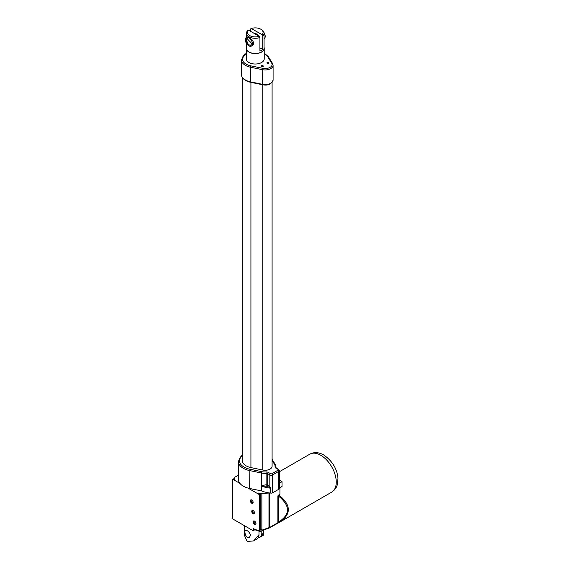 <?xml version="1.0" encoding="UTF-8"?>
<svg xmlns="http://www.w3.org/2000/svg" width="570" height="570" viewBox="0 0 570 570"><rect width="100%" height="100%" fill="white"/><g stroke="black" fill="none" stroke-linecap="round" stroke-linejoin="round"><path stroke-width="0.85" d="M264.231 48.4L264.231 58.838A8.963 5.173 180 0 1 258.695 63.619A8.963 5.173 180 0 1 248.926 62.501A8.963 5.173 180 0 1 246.304 58.838L246.304 48.4A8.963 5.173 0 0 0 248.926 52.055A8.963 5.173 0 0 0 258.695 53.181A8.963 5.173 0 0 0 264.231 48.4A8.963 5.173 0 0 0 264.067 47.424M267.223 63.32A1.019 0.591 180 0 1 266.924 62.907A1.019 0.591 180 0 1 267.943 62.315A1.019 0.591 180 0 1 268.962 62.907A1.019 0.591 180 0 1 268.335 63.448A1.019 0.591 180 0 1 267.223 63.32M261.587 66.576A1.019 0.591 180 0 1 261.288 66.156A1.019 0.591 180 0 1 262.307 65.571A1.019 0.591 180 0 1 263.326 66.156A1.019 0.591 180 0 1 262.699 66.704A1.019 0.591 180 0 1 261.587 66.576M278.032 470.172A0.997 0.577 60 0 1 278.737 471.397A1.995 1.147 0 0 0 279.314 470.578L278.531 469.309A0.997 0.577 120 0 0 278.032 469.359A0.997 0.577 180 0 1 278.032 470.172L271.94 473.691A0.997 0.577 180 0 1 270.529 473.691L268.406 472.466A2.985 1.724 0 0 0 266.026 471.967L266.112 473.349A1.995 1.147 180 0 1 267.701 473.684L269.824 474.91L269.824 486.866L269.296 487.371L270.55 488.191A0.997 0.577 180 0 1 270.665 488.212L269.325 486.303L268.769 487.058L269.296 487.371M266.226 486.096L266.112 484.742L261.445 485.726A0.997 0.627 -134.1 0 1 261.666 485.946L267.017 486.267A0.997 0.563 120.9 0 0 267.701 485.07L266.112 484.742L266.112 473.349A10.958 6.327 0 0 1 261.445 473.014L261.324 490.877L249.582 488.462A16.929 9.776 180 0 1 248.043 488.091A16.929 9.776 180 0 1 239.956 483.424A16.929 9.776 180 0 1 238.338 479.249L238.338 461.365A16.929 9.776 0 0 0 249.582 470.571L261.445 473.014L261.78 471.654L249.917 469.217L249.582 488.462M261.552 490.941L261.552 486.068A22.964 13.26 0 0 0 268.662 487.956A22.964 13.26 0 0 0 270.55 488.191L270.55 493.071A22.964 13.26 180 0 1 269.546 492.957A22.964 13.26 180 0 1 261.552 490.941A0.997 0.577 0 0 0 261.324 490.877M267.017 486.267L268.769 487.058M279.314 470.578L279.314 488.469A1.995 1.147 180 0 1 278.737 489.281L272.645 492.801A1.995 1.147 180 0 1 270.665 493.086L270.665 488.212M242.321 77.477L242.321 460.546A12.946 7.474 0 0 0 250.921 467.592L262.784 470.029A6.968 4.026 0 0 0 272.097 466.239L272.097 82.451M268.976 527.642L269.353 527.955A0.997 0.577 -120 0 0 269.411 527.927A0.997 0.577 -120 0 0 269.617 527.478A0.997 0.577 180 0 1 268.976 527.642L261.865 530.171L261.865 493.328L268.976 493.086L268.976 527.642M262.606 530.371L261.865 530.171L262.606 530.371L269.353 527.955M277.604 523.196L279.321 522.32A0.997 0.42 -116.2 0 1 279.3 522.334A0.997 0.42 -116.2 0 1 278.716 522.006L277.875 522.711A0.997 0.577 60 0 1 277.668 523.167L277.668 523.167A0.997 0.577 60 0 1 277.604 523.196L269.467 527.891M279.321 522.32L280.647 521.614C291.313 513.663 290.871 504.906 279.321 495.351L278.716 496.263C290.394 505.811 290.394 514.389 278.716 522.006L278.716 496.263L277.875 495.886L279.913 494.318L279.913 486.98L279.314 486.63M279.321 495.351L278.68 495.031M269.546 492.957A0.997 0.577 180 0 1 268.976 493.086M260.903 531.354L259.493 530.371A19.922 11.5 60 0 1 253.151 528.447A1.995 1.147 -60 0 0 253.565 529.359L260.269 531.532L262.457 530.456M279.913 487.728L282.029 486.509L282.029 481.693L279.314 480.125M248.043 488.091L259.493 494.703L260.198 494.297L258.082 493.078L261.865 493.328M279.314 487.322L279.913 486.98M260.198 528.996L261.865 529.11L260.198 530.072L260.198 494.297M259.493 530.371L259.493 494.703M264.024 32.682A4.98 2.879 60 0 1 265.207 36.416A4.98 2.879 60 0 1 264.181 38.689L264.067 38.753M251.662 43.42L250.836 45.244L248.841 45.051C247.131 43.869 246.19 42.237 246.026 40.171L246.853 38.347L251.662 43.42M251.049 45.094L249.04 44.937C247.544 43.626 246.824 41.874 246.895 39.665L247.195 38.211M252.368 43.826A4.98 2.879 60 0 1 251.334 46.106A4.98 2.879 60 0 1 247.494 44.774A4.98 2.879 60 0 1 245.321 39.765A4.98 2.879 60 0 1 246.354 37.485A4.98 2.879 60 0 1 250.194 38.817A4.98 2.879 60 0 1 252.368 43.826M246.354 37.485L247.074 37.071C248.342 36.01 257.269 43.042 252.047 45.693L251.334 46.106M254.811 33.758A3.983 2.301 60 0 1 258.538 35.91M261.808 533.05L263.319 535.301L259.892 537.282A9.248 5.337 -120 0 0 261.808 533.05L261.808 530.834M258.26 537.717A9.248 5.337 -120 0 0 259.892 537.282M244.395 525.668L244.395 535.301L247.166 541.5L253.65 540.887L258.987 534.674A9.248 5.337 60 0 1 257.077 538.907L253.65 540.887M250.608 535.216L249.461 537.225C245.969 539.512 243.846 530.984 245.478 530.321C247.601 530.292 249.311 531.924 250.608 535.216M258.987 534.674L258.987 531.39M250.608 31.336L250.608 28.892L251.334 28.5L262.015 34.663L262.741 35.896L262.741 49.462A8.806 5.08 180 0 1 259.92 51.086L259.92 37.52L259.193 36.288L248.52 30.125L247.793 30.524A8.806 5.08 0 0 0 246.461 33.21A8.806 5.08 0 0 0 250.992 37.656A8.806 5.08 0 0 0 259.92 37.52M262.741 49.462L259.92 47.837M262.741 35.896A8.806 5.08 0 0 0 264.067 33.21L264.067 48.4A8.806 5.08 180 0 1 262.741 51.086A8.806 5.08 180 0 1 249.04 51.991A8.806 5.08 180 0 1 246.461 48.4L246.461 43.413M264.067 33.21A8.806 5.08 0 0 0 261.495 29.612L260.789 29.205A7.809 4.51 180 0 1 262.015 34.663M259.193 36.288A7.809 4.51 180 0 1 249.745 35.582A7.809 4.51 180 0 1 248.52 30.125M251.334 28.5A7.809 4.51 180 0 1 260.789 29.205M251.163 499.797A1.995 1.147 -120 0 0 252.446 502.833A1.995 1.147 -120 0 0 253.03 503.025M251.299 499.812A1.86 1.069 -120 0 0 252.446 502.726A1.86 1.069 -120 0 0 253.08 502.904M251.748 503.239A1.995 1.147 60 0 1 250.444 501.486A1.995 1.147 60 0 1 250.75 499.89A1.995 1.147 60 0 1 252.738 501.037A1.995 1.147 60 0 1 252.738 503.339A1.995 1.147 60 0 1 251.748 503.239M253.985 520.937A1.995 1.147 -120 0 0 255.267 523.972A1.995 1.147 -120 0 0 255.845 524.165M254.113 520.959A1.86 1.069 -120 0 0 255.267 523.866A1.86 1.069 -120 0 0 255.894 524.044M254.562 524.386A1.995 1.147 60 0 1 253.258 522.626A1.995 1.147 60 0 1 253.565 521.03A1.995 1.147 60 0 1 255.56 522.184A1.995 1.147 60 0 1 255.56 524.478A1.995 1.147 60 0 1 254.562 524.386M252.574 510.371A1.995 1.147 -120 0 0 253.857 513.406A1.995 1.147 -120 0 0 254.434 513.599M252.71 510.385A1.86 1.069 -120 0 0 253.857 513.292A1.86 1.069 -120 0 0 254.491 513.47M253.151 513.812A1.995 1.147 60 0 1 251.855 512.059A1.995 1.147 60 0 1 252.161 510.456A1.995 1.147 60 0 1 254.149 511.611A1.995 1.147 60 0 1 254.149 513.912A1.995 1.147 60 0 1 253.151 513.812M254.576 529.908L253.151 530.727L232.026 518.529L232.026 517.881L232.731 517.467M238.338 475.202L234.84 477.218L234.84 479.655L233.436 478.843L232.731 479.249L232.731 518.287L232.026 517.881M232.731 479.249L239.956 483.424M253.151 528.447L253.151 530.727M279.314 483.253L282.029 481.693M246.461 47.424A8.963 5.173 0 0 0 246.304 48.4M262.585 84.752C267.971 85.814 271.477 84.225 273.094 79.985A7.966 4.603 180 0 1 262.449 84.317L262.585 84.752L250.715 82.308L250.586 81.873A13.944 8.051 180 0 1 241.324 74.292L241.324 59.651A13.944 8.051 0 0 0 250.586 67.239L250.921 65.878A12.946 7.474 180 0 1 246.304 53.445M262.449 84.317L250.586 81.873L250.586 67.239L262.449 69.675A7.966 4.603 0 0 0 273.094 65.343L272.538 63.47A0.997 0.77 148.3 0 0 271.69 63.177A6.968 4.026 180 0 1 270.052 67.381A6.968 4.026 180 0 1 262.784 68.322L262.449 84.317M272.631 63.797A0.997 0.77 148.3 0 0 272.538 63.47L268.306 56.622A0.997 0.77 148.3 0 0 267.458 56.33L271.69 63.177M264.231 53.445A12.946 7.474 180 0 1 267.458 56.33M262.784 68.322L250.921 65.878M269.325 486.303L267.701 485.07L267.701 473.684A0.997 0.577 120 0 1 268.406 472.466M272.645 492.801L272.645 474.91L278.737 471.397L278.737 489.281M270.529 473.691A0.997 0.577 120 0 0 269.824 474.91A1.995 1.147 0 0 0 272.645 474.91A0.997 0.577 60 0 0 271.94 473.691M272.097 460.41L274.505 464.308A9.961 5.75 180 0 1 275.046 466.759A2.985 1.724 0 0 0 275.909 468.134A0.997 0.577 -60 0 1 276.407 468.084L276.03 467.728A1.995 1.147 180 0 1 276.037 467.628A10.958 6.327 0 0 0 276.079 467.051L276.079 467.828M276.037 467.756L276.037 467.628A0.997 0.812 8.9 0 0 275.046 466.759M266.026 471.967A9.961 5.75 180 0 1 261.78 471.654M249.917 469.217A15.931 9.198 180 0 1 242.321 455.188M274.505 464.308A0.997 0.77 -31.7 0 1 275.353 464.6L272.097 459.327M275.909 468.134L278.032 469.359M277.875 495.886L277.875 522.711L269.617 527.478L269.617 492.964M320.76 455.266A21.909 12.647 60 0 1 335.075 474.568A21.909 12.647 60 0 1 331.712 492.131C336.3 489.06 337.041 485.526 337.248 484.92L337.974 478.551C337.233 469.024 332.495 461.166 323.746 454.967C318.73 452.153 314.084 451.896 309.802 454.176A21.909 12.647 60 0 1 320.76 455.266M262.784 470.029L262.784 84.788M250.921 467.592L250.921 82.351M250.715 82.308C244.893 80.997 241.766 78.325 241.324 74.292M268.306 56.622L264.231 53.131M246.304 53.131L241.324 59.651M273.094 79.985L273.094 65.343M242.321 454.753L238.338 461.365M276.079 467.051L275.353 464.6M276.407 468.084L278.531 469.309M262.321 530.492L269.332 527.97A0.997 0.997 0 0 0 269.411 527.927L280.632 521.614M280.647 521.614L331.712 492.131M279.314 471.782L309.802 454.176M246.461 37.421L246.461 33.21M263.319 530.214L263.319 535.301"/></g></svg>
